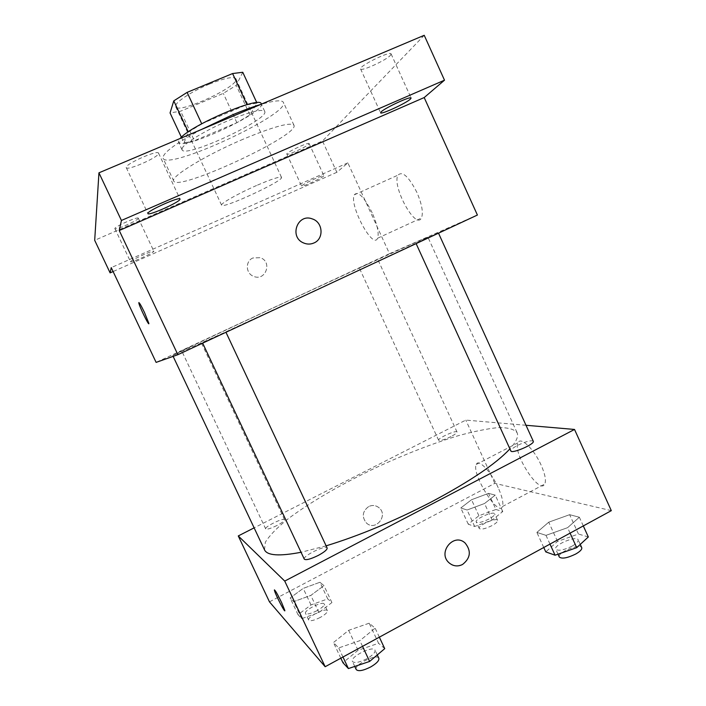 <?xml version="1.0" encoding="UTF-8"?>
<svg xmlns="http://www.w3.org/2000/svg" width="706" height="706" viewBox="0 0 706 706"><rect width="100%" height="100%" fill="white"/><g stroke="black" fill="none" stroke-linecap="round" stroke-linejoin="round"><path stroke-width="0.53" stroke-dasharray="3.53 2.65" d="M256.543 185.501C238.204 193.497 220.14 203.734 221.587 205.172C222.284 209.391 284.271 180.621 281.5 177.365C279.885 176.332 271.572 179.05 256.543 185.501M209.497 84.058C190.858 91.656 173.411 103.491 175.688 106.703C178.15 114.716 240.437 85.805 235.91 78.745C233.607 76.23 224.799 78.004 209.497 84.058M242.758 72.268L236.219 85.364L223.299 93.377L180.63 111.186L170.058 112.942M181.389 137.229L184.028 142.877L188.246 131.898M201.713 123.771L246.968 104.62M201.801 123.956L188.352 132.137M184.028 142.877L194.397 140.723L180.63 111.186M247.082 104.867L257.019 103.147L249.898 114.946L236.881 122.694L194.397 140.723M261.22 103.826C266.48 112.033 181.38 151.534 178.512 142.224L178.556 140.829L180.136 138.5M182.122 148.472L182.051 149.813C184.734 158.718 269.807 119.235 264.732 111.433C262.005 108.75 250.18 111.672 229.265 120.205C206.328 129.807 183.551 143.609 182.122 148.472M249.898 114.946L236.219 85.364M257.019 103.147L256.808 102.697M236.881 122.694L223.299 93.377M201.351 129.533C175.035 143.75 162.274 153.326 163.068 158.268C167.543 171.02 290.298 114.037 283.441 102.396C281.985 99.758 274.263 100.49 260.276 104.612M243.226 139.188C205.631 155.117 169.978 176.977 173.729 181.036C177.374 192.023 299.997 135.111 293.952 125.227C290.484 121.953 273.575 126.612 243.226 139.188M308.866 144.103L309.113 143.574C308.954 141.668 285.489 152.743 286.839 154.084C286.963 155.761 306.695 146.822 308.866 144.103M390.453 55.28L391.098 53.921C390.524 50.505 358.348 66.355 360.589 68.932C361.04 71.791 386.332 60.222 390.453 55.28M158.55 153.599L158.541 153.149C157.897 149.416 123.841 164.701 126.277 167.64C127.045 171.073 157.968 157.597 158.55 153.599M138.297 218.348L138.288 218.18C138.12 216.16 113.472 227.208 114.893 228.665C115.157 230.553 138.138 220.404 138.297 218.348M424.227 35.3L322.492 141.032L94.692 240.314M477.406 215.039L389.5 253.692L347.864 162.865L336.85 172.29L322.492 141.032M416.893 192.403C408.756 176.588 402.482 170.826 398.069 175.106C391.442 185.625 415.702 230.324 421.447 218.004C423.468 212.788 421.95 204.255 416.893 192.403M336.85 172.29L113.11 271.545M301.859 185.731C303.898 183.542 324.036 174.338 323.877 175.67L323.586 176.103C321.239 178.424 301.568 187.399 301.621 186.119L301.859 185.731M130.531 261.67C130.522 260.223 153.952 249.721 153.846 251.212L153.829 251.345C153.458 252.951 130.575 263.197 130.531 261.767L130.531 261.67M347.864 162.865L111.248 267.618M330.276 283.547L218.825 335.059L172.758 355.595C173.879 353.662 425.7 236.766 427.907 237.163C429.416 236.925 389.712 255.846 330.276 283.547M389.5 253.692L156.114 362.39M371.082 262.588L359.31 267.971L371.082 262.588M215.63 336.797L202.498 342.798L215.63 336.797M192.244 345.887L181.645 350.741L192.244 345.887M423.521 239.669L438.382 232.883L423.521 239.669M252.907 257.981C245.238 261.043 245.573 273.337 253.419 276.267C265.474 281.879 272.851 261.626 260.223 257.681L252.907 257.981C245.238 261.043 245.582 273.337 253.419 276.267C265.474 281.879 272.851 261.626 260.223 257.681L252.907 257.981M313.949 242.97C310.578 244.426 307.163 244.444 303.695 243.005L303.704 243.005M372.177 212.771C364.031 196.771 358.074 190.788 354.306 194.803C348.861 204.855 373.024 250.1 377.595 238.231C379.157 233.192 377.348 224.702 372.177 212.771M138.87 302.547C139.594 302.883 141.447 306.157 144.439 312.361L148.798 323.683M326.119 545.844L301.047 552.277M264.512 549.842L265.341 542.208C269.374 535.739 276.514 528.291 286.733 519.881C309.307 502.566 343.072 483.107 379.148 466.172C406.832 453.543 433.025 443.439 457.726 435.867C473.205 431.569 486.593 428.824 497.88 427.624C507.623 427.421 514.012 429.089 517.048 432.619C518.751 436.246 516.368 441.674 509.9 448.884M533.277 441.241C531.062 440.067 525.785 441.471 517.436 445.46C512.847 447.922 510.65 449.748 510.844 450.949M276.867 525.529C270.645 528.547 266.912 529.668 265.685 528.891C264.238 526.879 283.936 517.269 284.544 519.687C284.562 520.851 282.012 522.802 276.867 525.529M304.286 559.152C302.265 556.116 326.11 544.502 327.143 548.015M451.046 436.537C444.295 439.75 440.156 440.994 438.629 440.253C437.261 438.373 456.473 429.725 457.02 431.984C457.117 432.866 455.123 434.393 451.046 436.537M526.005 425.277L465.81 420.105L254.125 527.859M488.526 493.362L471.529 499.733L460.789 507.985L467.081 510.006L484.537 503.51L495.241 495.127L488.526 493.362L471.529 499.733L460.789 507.985L467.081 510.006L484.537 503.51L495.241 495.127L488.526 493.362L495.93 509.485L478.906 515.768L468.263 524.196L474.67 526.482L492.153 520.084L502.76 511.523L495.93 509.485M369.176 623.204L348.667 630.326L333.453 642.539L338.695 647.932L359.875 640.669L375.124 628.146L369.176 623.204L348.667 630.326L333.453 642.539L338.695 647.932L359.875 640.669L375.124 628.146L369.176 623.204L378.584 643.281L358.039 650.27L342.966 662.749M611.308 510.65L494.8 483.345L269.463 601.847M319.915 582.273L303.209 588.389L290.131 597.982L293.687 601.636L310.825 595.414L323.966 585.636L319.915 582.273L303.209 588.389L290.131 597.982L293.687 601.636L310.825 595.414L323.966 585.636L319.915 582.273L327.734 598.909L311.002 604.927L298.02 614.705L301.718 618.65L318.883 612.526L331.917 602.553L327.734 598.909M569.636 514.683L548.73 522.184L536.869 532.421L545.994 535.351L567.598 527.673L579.361 517.233L569.636 514.683L548.73 522.184L536.869 532.421L545.994 535.351L567.598 527.673L579.361 517.233L569.636 514.683L578.443 534.027L557.511 541.405L545.773 551.889M494.8 483.345L465.81 420.105M541.105 465.051C534.01 448.99 520.578 436.264 518.072 442.724C512.088 452.361 539.781 495.559 544.803 484.016C546.267 480.336 545.032 474.017 541.105 465.051M368.673 506.555C362.425 511.259 361.631 516.695 366.299 522.881C375.23 531.83 388.803 515.601 379.016 507.746C375.848 505.24 372.397 504.834 368.673 506.555C362.425 511.259 361.631 516.695 366.299 522.881C375.23 531.83 388.803 515.609 379.025 507.746C375.848 505.24 372.397 504.834 368.673 506.555M451.919 564.774L448.998 562.761M498.198 487.669C490.97 471.484 478.174 458.247 476.232 464.469C471.299 473.62 498.507 517.586 502.478 506.52C503.625 502.981 502.195 496.697 498.198 487.669M274.449 589.863C275.49 590.613 277.864 594.805 281.579 602.456L284.783 610.761M588.327 536.966L578.443 534.027M572.072 546.153C563.688 550.186 558.243 551.201 555.737 549.197C553.248 545.085 576.661 535.272 578.161 539.808C578.602 541.458 576.564 543.567 572.072 546.153M557.511 541.405L548.73 522.184M543.761 547.494L536.869 532.421M549.992 544.097L545.994 535.351M570.086 533.136L567.598 527.673M583.306 525.926L579.361 517.233M559.302 557.016C556.778 552.789 580.182 543.002 581.735 547.653M488.967 519.051C482.269 522.281 478.033 523.261 476.259 521.981C474.458 519.166 493.635 510.659 494.615 513.844C494.871 515.08 492.991 516.818 488.967 519.051M478.906 515.768L471.529 499.733M468.263 524.196L460.789 507.985M474.67 526.482L467.081 510.006M492.153 520.084L484.537 503.51M502.76 511.523L495.241 495.127M491.985 525.617C485.296 528.856 481.051 529.809 479.25 528.485C477.424 525.599 496.592 517.101 497.606 520.357C497.88 521.628 496 523.375 491.985 525.617M384.726 648.646L378.584 643.281M366.82 658.742C359.23 662.519 354.421 663.419 352.4 661.425C349.699 656.933 373.324 645.178 375.036 650.155C375.495 652.406 372.759 655.265 366.82 658.742M358.039 650.27L348.667 630.326M340.821 658.186L333.453 642.539M342.975 657.012L338.695 647.932M362.531 646.343L359.875 640.669M379.351 637.174L375.124 628.146M356.23 669.562C353.468 664.955 377.083 653.191 378.848 658.274M316.985 610.699C310.808 613.743 306.995 614.626 305.53 613.355C303.615 610.346 323.145 600.612 324.23 604.027C324.451 605.624 322.042 607.848 316.985 610.699M311.002 604.927L303.209 588.389M298.02 614.705L290.131 597.982M301.718 618.65L293.687 601.636M318.883 612.526L310.825 595.414M331.917 602.553L323.966 585.636M320.18 617.476C314.011 620.53 310.181 621.395 308.698 620.08C306.748 616.991 326.269 607.248 327.39 610.734C327.628 612.376 325.228 614.617 320.18 617.476M175.688 106.703L221.587 205.172M235.91 78.745L281.5 177.365M264.732 111.433L261.37 104.153M182.051 149.813L178.512 142.224M293.952 125.227L283.441 102.396M173.729 181.036L163.068 158.268M114.893 228.665L130.531 261.767M138.288 218.18L153.846 251.212M126.277 167.64L147.881 213.583M158.541 153.149L180.012 199.013M360.589 68.932L380.578 112.801M391.098 53.921L411.104 98.019M286.839 154.084L301.621 186.119M309.113 143.574L323.877 175.67M377.595 238.231L421.447 218.004M354.306 194.803L398.069 175.106M517.048 432.619L427.907 237.163M173.129 356.371L172.758 355.595M284.544 519.687L200.857 341.81M265.685 528.891L181.645 350.741M457.02 431.984L377.772 259.411M438.629 440.253L359.31 267.971M502.478 506.52L544.803 484.016M476.232 464.469L518.072 442.724M580.253 544.397L578.161 539.808M558.014 554.184L555.737 549.197M497.606 520.357L494.615 513.844M479.25 528.485L476.259 521.981M377.286 654.947L375.036 650.155M354.756 666.438L352.4 661.425M327.39 610.734L324.23 604.027M308.698 620.08L305.53 613.355"/><path stroke-width="1.06" d="M181.389 137.229L170.058 112.942L173.782 100.87L187.116 92.38L232.601 73.548L242.758 72.268L256.808 102.697M188.246 131.898L173.782 100.87M246.968 104.62L232.601 73.548M201.713 123.771L187.116 92.38M180.136 138.5C190.541 125.244 260.796 95.354 261.22 103.826L261.37 104.153M260.276 104.612C251.963 107.144 242.546 110.621 232.036 115.052L201.351 129.533M113.11 271.545L110.11 272.878L94.692 240.314L98.946 172.82L424.227 35.3L444.498 80.184L424.191 97.56L119.252 230.518L121.423 220.466L98.946 172.82M110.11 272.878L111.248 267.618L156.114 362.39L177.868 354.694L119.252 230.518M144.43 312.361L148.834 323.277C149.628 327.487 139.179 306.254 138.826 302.953C138.976 301.841 140.847 304.983 144.43 312.361M147.881 213.318C148.154 210.45 179.915 196.321 180.012 199.013L179.968 199.366C178.989 202.498 148.234 216.142 147.881 213.583L147.881 213.318M381.196 111.813C385.07 107.797 411.139 95.769 411.104 98.019L410.354 99.131C405.924 103.367 380.702 114.946 380.578 112.801L381.196 111.813M121.423 220.466L444.498 80.184M177.868 354.694L477.406 215.039L424.191 97.56M313.949 242.97C310.578 244.426 307.163 244.444 303.704 243.005C288.719 237.172 297.57 212.877 312.405 218.948C323.066 222.258 324.133 238.884 313.949 242.97C324.133 238.884 323.066 222.258 312.405 218.948L312.405 218.948C297.57 212.877 288.719 237.172 303.695 243.005M148.798 323.683C148.119 324.557 139.1 305.777 138.835 302.953L138.87 302.547M509.9 448.884C496.097 463.736 469.887 481.439 431.269 501.992C394.292 521.081 359.239 535.704 326.119 545.844M301.047 552.277C279.391 556.425 267.212 555.622 264.512 549.842L173.129 356.371M416.116 243.605L510.844 450.949C511.594 454.187 535.219 443.986 533.277 441.241L438.505 233.165M225.964 332.27L327.143 548.015C327.302 549.639 324.354 552.11 318.3 555.41C310.631 559.152 305.963 560.396 304.286 559.152L202.657 343.134M254.125 527.859L238.266 535.933L284.73 581.082L574.525 429.451L526.005 425.277M284.73 581.082L325.166 666.729L269.463 601.847L238.266 535.933M281.57 602.456L284.818 610.425C285.551 614.255 274.687 593.093 274.413 590.198C274.863 589.545 277.246 593.64 281.57 602.456M325.166 666.729L611.308 510.65L574.525 429.451M448.998 562.761C437.235 552.533 453.87 532.315 465.13 543.038C471.449 550.954 470.584 558.102 462.545 564.482C457.638 566.83 453.12 566.256 448.998 562.761C437.235 552.533 453.87 532.315 465.13 543.038C471.449 550.954 470.584 558.102 462.545 564.482C459.006 566.283 455.467 566.38 451.919 564.774M284.783 610.761C284.156 611.643 274.625 592.713 274.422 590.19L274.449 589.863M543.761 547.494L545.773 551.889L555.075 555.207L576.705 547.671L588.327 536.966L583.306 525.926M555.075 555.207L549.992 544.097M576.705 547.671L570.086 533.136M580.253 544.397L581.735 547.653C582.185 549.33 580.164 551.474 575.672 554.06C567.306 558.102 561.844 559.081 559.302 557.016L558.014 554.184M340.821 658.186L342.966 662.749L348.411 668.564L369.626 661.443L384.726 648.646L379.351 637.174M348.411 668.564L342.975 657.012M369.626 661.443L362.531 646.343M377.286 654.947L378.848 658.274C379.334 660.578 376.607 663.472 370.676 666.958C363.096 670.744 358.277 671.609 356.23 669.562L354.756 666.438"/></g></svg>
